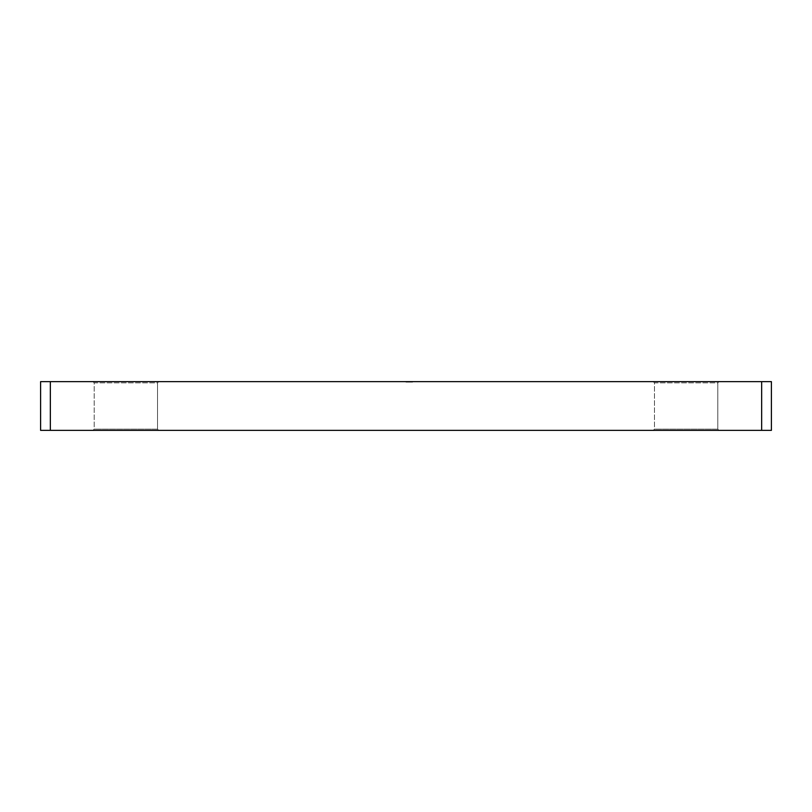 <?xml version="1.0" encoding="UTF-8"?>
<svg xmlns="http://www.w3.org/2000/svg" width="812" height="812" viewBox="0 0 812 812"><rect width="100%" height="100%" fill="white"/><g stroke="black" fill="none" stroke-linecap="round" stroke-linejoin="round"><path stroke-width="0.61" stroke-dasharray="4.06 3.04" d="M654.472 382.858L653.254 381.64L719.026 381.64L653.254 381.64L719.026 381.64L653.254 381.64L654.472 382.858L654.472 429.142L653.254 430.36L719.026 430.36L653.254 430.36L719.026 430.36L653.254 430.36L654.472 429.142L717.808 429.142L719.026 430.36L717.808 429.142L654.472 429.142L717.808 429.142L654.472 429.142L654.472 382.858L717.808 382.858L719.026 381.64L717.808 382.858L654.472 382.858M94.192 382.858L92.974 381.64L158.746 381.64L92.974 381.64L158.746 381.64L92.974 381.64L94.192 382.858L94.192 429.142L92.974 430.36L158.746 430.36L92.974 430.36L158.746 430.36L92.974 430.36L94.192 429.142L157.528 429.142L158.746 430.36L157.528 429.142L94.192 429.142L157.528 429.142L94.192 429.142L94.192 382.858L157.528 382.858L158.746 381.64L157.528 382.858L94.192 382.858M717.808 382.858L717.808 429.142L717.808 382.858M157.528 382.858L157.528 429.142L157.528 382.858M410.557 382.127L405.919 381.64L412.608 381.64L405.838 381.64L410.557 381.64M771.4 381.64L761.656 381.64L761.656 430.36L771.4 430.36L771.4 381.64M50.344 381.64L40.6 381.64L40.6 430.36L50.344 430.36L50.344 381.64L761.656 381.64M50.344 430.36L761.656 430.36M409.654 382.127L410.791 382.127L409.654 381.64M410.791 382.127L405.919 382.127L412.608 382.127L405.919 382.127L410.791 381.64M409.796 382.127L406 382.127L412.608 382.127L406 382.127L412.445 382.127L409.796 381.64M409.776 382.127L408.812 382.127L410.212 382.127L409.776 381.64"/><path stroke-width="1.22" d="M40.6 381.64L50.344 381.64L50.344 430.36L40.6 430.36L40.6 381.64M761.656 381.64L771.4 381.64L771.4 430.36L761.656 430.36L761.656 381.64L50.344 381.64M761.656 430.36L50.344 430.36"/></g></svg>
